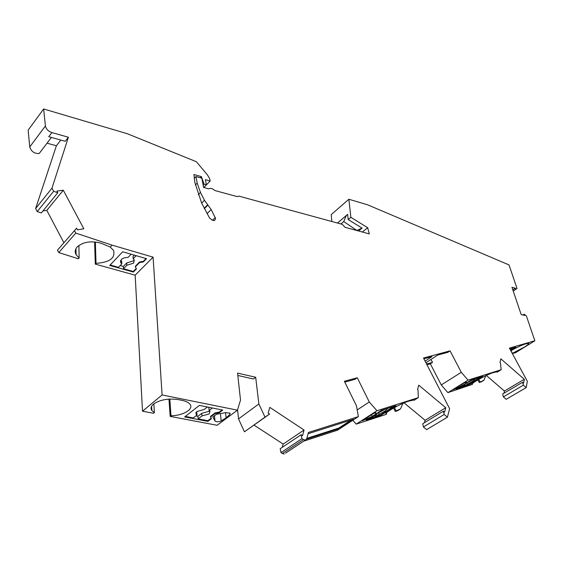 <?xml version="1.0" encoding="UTF-8"?>
<svg xmlns="http://www.w3.org/2000/svg" width="563" height="563" viewBox="0 0 563 563"><rect width="100%" height="100%" fill="white"/><g stroke="black" fill="none" stroke-linecap="round" stroke-linejoin="round"><path stroke-width="0.84" d="M196.311 412.067L196.818 412.412L197.036 415.008L196.079 414.206L195.945 412.609M207.388 407L204.172 409.491L196.881 411.532L196.079 414.206M201.941 415.951L198.155 418.865L197.937 416.282L201.716 413.369L201.941 415.951L209.162 413.939L210.006 411.236L209.091 410.462L208.859 407.858L209.436 407.415M201.716 413.369L208.929 411.349L209.549 410.772M214.489 415.797L214.967 420.983C216.558 422.081 218.627 422.067 221.168 420.962L226.094 417.873L229.81 414.516L230.091 413.305L225.932 412.595L216.481 414.291L212.898 417L214.904 420.878L214.433 415.839M58.763 252.576L57.482 250.141L74.485 230.612L75.801 233.096L58.763 252.576L78.426 258.804L79.144 258.016L76.082 254.666C74.682 251.999 75.02 249.451 77.096 247.009C82.965 241.858 90.974 240.591 101.115 243.216L110.249 247.066L112.051 245.13L153.087 257.15L135.169 275.187L142.509 411.201L153.565 413.284L154.382 412.616L151.855 410.526C150.42 408.435 150.968 406.296 153.495 404.107C160.047 399.688 168.344 398.196 178.394 399.624L182.257 400.399C186.064 401.201 188.647 402.496 190.005 404.276C194.031 409.21 183.123 415.677 170.99 415.761L169.829 399.054M402.862 403.411L400.518 408.9L396.134 410.899L394.459 407.563M374.824 415.832L375.197 416.578L385.043 411.004L386.675 409.4L386.169 408.822M375.824 414.657L376.028 415.065L377.379 413.46L385.374 409.076M362.051 420.807L373.621 413.425L376.077 412.602L376 413.953L375.387 412.714M120.581 260.387L121.721 261.556L121.833 263.864L120.665 262.654L120.566 260.43M131.123 254.216L128.132 257.319L124.106 257.861L121.502 259.24L120.665 262.654M126.823 265.272L123.473 268.72L123.36 266.433L126.71 262.977L126.823 265.272L133.698 263.097L134.254 259.937L133.142 258.762L133.016 256.461L134.297 255.138M126.71 262.977L133.572 260.796L134.226 259.888M453.314 389.652L464.538 382.713L466.502 382.031L465.756 383.487L465.193 382.418M463.187 385.81L463.476 386.366L472.639 381.257L474.482 379.659L474.116 379.131M467.311 382.727L473.891 379.202M485.799 375.718L483.948 380.25L480.105 382.01L478.733 379.42M200.308 177.767L201.406 176.62L193.925 174.523L194.882 182.588L201.603 202.947L209.577 218.057L212.321 220.224L213.433 220.499L214.531 220.534L215.608 218.507L211.181 209.542L207.684 204.77L204.207 208.261M512.281 353.416L524.744 346.885C527.827 344.901 529.143 343.712 528.706 343.303L525.272 343.979C521.317 345.26 516.524 347.54 510.88 350.812M512.393 353.346L510.986 350.749M51.979 188.183L53.626 191.286L37.221 211.568L35.624 208.514L51.979 188.183L68.397 137.231L51.88 132.579C48.249 131.27 46.096 129.047 45.413 125.929L43.633 108.969L28.15 130.166L29.748 146.95C31.296 151.609 34.456 153.783 39.22 153.474L51.416 137.442M41.437 150.56L39.22 153.474M43.633 108.969L127.351 133.734L196.353 161.722L207.395 174.819L209.718 178.696L210.161 180.997L203.813 187.514M68.397 137.231L65.245 141.292L48.756 136.703L51.88 132.579M35.624 208.514L56.399 145.761L60.804 140.053M53.626 191.286L57.799 192.729L41.338 212.927L37.221 211.568M57.799 192.729L56.919 191.075L63.288 190.224L46.806 210.358L42.971 210.928M63.9 242.773L46.806 210.358M74.485 230.612L76.624 228.184L77.518 229.866L83.817 228.782L63.288 190.224M75.801 233.096L112.051 245.13M135.169 275.187L95.295 264.117L96.02 263.343L95.365 241.984M110.249 247.066L113.529 250.352C115.549 258.037 109.708 262.372 96.02 263.343M143.389 261.901L146.549 258.699L122.713 251.774L109.722 265.447L133.368 272.049L136.45 268.931L135.366 266.834L139.525 262.611L143.389 261.901L143.354 261.323L146.077 258.565M526.201 387.625L506.186 399.301L503.378 396.887L523.365 385.162L526.201 387.625L527.341 381.334L509.416 348.103L534.85 340.784L515.687 352.628L512.386 353.606M337.519 223.061L347.638 214.341L348.201 219.57L350.855 217.311L348.877 199.26L331.206 214.637L331.867 221.519M347.638 214.341L337.469 223.047M510.43 349.975L514.04 347.73M509.867 348.933L515.863 347.202L510.676 350.432M348.877 199.26L367.639 204.812L509.022 264.927L517.038 288.474L513.231 291.057M344.795 382.115L354.964 379.342L357.266 377.759L369.293 401.989L357.202 409.941M356.203 424.122L376.957 410.744L418.316 397.647L414.072 400.328L413.889 399.955L408.583 401.18C400.567 403.58 383.178 413.474 386.105 413.939L386.584 413.995L385.725 414.537L356.203 424.122L352.804 420.251M376.957 410.744L369.293 401.989M362.093 420.899L372.326 416.31L376 413.953M366.182 420.125L377.745 413.207L377.801 412.665L381.461 410.321L396.007 405.691L380.785 415.403L366.182 420.125M396.134 410.899L395.275 411.44L397.781 410.631L400.518 408.9M418.316 397.647L418.027 389.983L417.507 389.547L418.795 385.191L445.748 407.732L425.1 420.272L404.058 402.897M414.072 400.328L413.777 399.92M424.425 422.7L425.1 420.272M445.748 407.732L444.594 412.144L443.44 411.18L422.736 423.721L423.404 426.972L444.165 414.474L443.44 411.18M444.165 414.474L447.416 417.183L426.62 429.618L423.404 426.972M425.931 362.776L437.564 355.105L447.831 352.332L450.069 350.862L423.482 358.026L449.605 408.675L447.416 417.183M426.578 364.029L432.504 362.389L430.336 363.811L426.951 364.754M425.093 361.15L431.912 356.639L423.883 358.807M450.069 350.862L461.301 372.312L441.258 384.944L430.336 363.811M432.504 362.389L430.984 359.447M447.909 392.629L468.057 380.138L501.14 369.743L497.045 372.242L497.038 371.763L493.089 372.678C486.516 374.613 469.845 384.036 472.223 384.445L447.909 392.629L441.258 384.944M468.057 380.138L461.301 372.312M456.297 389.244L471.118 380.081L482.744 376.415L468.001 385.479L456.297 389.244M453.342 389.709L462.188 385.69L465.756 383.487M480.105 382.01L479.275 382.516L481.295 381.869L483.948 380.25M501.14 369.743L500.472 363.008L500.014 362.607L500.824 358.814L524.308 379.286L504.42 391.046L486.333 375.465M497.045 372.242L496.566 371.728M503.976 393.227L504.42 391.046M524.308 379.286L523.597 383.129L522.591 382.256L502.646 394.016L503.378 396.887M523.365 385.162L522.591 382.256M522.985 315.027L524.23 314.224L526.398 315.97L534.85 340.784M524.23 314.224L524.632 315.407L521.197 314.611L511.964 287.313L515.391 288.193L512.844 289.903M515.778 289.347L515.391 288.193M358.631 230.999L362.1 228.121L356.801 230.436L343.747 221.562L340.911 223.99M194.249 178.365L195.973 176.557L201.857 178.197L203.602 187.458L208.662 188.837L210.302 188.309L212.941 189.027L214.96 190.554L237.22 196.621L238.768 196.086L342.276 224.363L345.035 227.304L369.342 233.905L367.653 227.691L362.41 232.026M346.308 215.538L343.747 221.562M195.973 176.557L197.184 183.109L195.368 185.002M207.684 204.77L204.46 200.273L200.456 192.44L197.184 183.109M348.201 219.57L362.1 228.121M201.406 176.62L204.073 184.164L206.382 184.798L205.411 179.674L210.161 180.997M206.382 184.798L203.75 187.5M204.073 184.164L203.159 185.107M479.275 382.516L477.896 379.905M472.413 384.487L472.174 384.029M464.686 384.585L465.115 384.163M464.806 384.818L461.013 387.154L458.226 388.048M463.476 386.366L467.747 384.993L480.584 377.09M474.384 379.638L476.34 378.435M466.79 383.129L467.262 384.029M468.001 385.479L467.747 384.993M462.188 385.69L461.512 384.388M139.525 262.611L139.49 262.034L143.354 261.323M135.366 266.834L135.338 266.264L139.49 262.034M133.368 272.049L133.34 271.479L136.246 268.53M133.34 271.479L123.473 268.72M120.208 265.546L123.36 266.433M121.833 263.864L118.49 267.326L110.151 264.997M136.14 255.672L133.142 258.762M350.855 217.311L367.653 227.691M372.326 416.31L371.467 414.579M376.028 415.065L372.122 417.57L368.195 418.837M375.197 416.578L380.518 414.861L393.741 406.416M386.443 409.378L388.435 408.105M378.463 412.799L379.096 414.079M380.785 415.403L380.518 414.861M395.275 411.44L393.579 408.055M386.584 413.995L386.162 413.143M94.619 241.914L95.295 264.117M47.039 143.199L56.399 145.761M285.54 453.166L305.28 440.097L306.786 438.676L308.411 432.454L358.364 416.634L337.547 430.174L303.668 441.167M284.266 454.01L282.408 453.525L303.408 439.59L301.979 438.654L280.993 452.617L282.408 453.525M280.993 452.617L280.163 448.76L301.085 434.735L301.979 438.654M282.26 447.353L283.182 444.066L254.061 425.149M237.551 409.751L238.522 418.893L244.455 431.814L269.628 414.023L268.129 413.031L269.839 407.387L304.055 430.019L302.549 435.699L301.085 434.735M168.97 399.104L170.167 416.416L217.121 425.276L237.424 410.167L240.514 400.124L237.572 373.121L255.686 377.252L253.413 378.998L237.832 375.465M79.144 258.016L78.883 245.419M142.509 411.201L162.095 394.945L237.424 410.167M153.087 257.15L162.095 394.945M170.99 415.761L170.167 416.416M154.382 412.616L153.854 403.819M358.364 416.634L356.492 405.881L344.373 381.264L357.266 377.759M238.522 418.893L258.86 403.967L264.997 417.134L269.628 414.023M255.686 377.252L258.86 403.967M306.617 439.133L339.137 428.619L353.451 419.301L308.081 433.728M305.28 440.097L303.408 439.59M283.182 444.066L304.055 430.019M244.455 431.814L264.997 417.134M351.15 420.033L338.856 428.049L306.87 438.366M339.137 428.619L338.856 428.049M210.527 417.077L215.221 413.509L219.225 412.792L222.8 410.082L199.393 405.402L184.657 416.937L207.902 421.356L211.385 418.717L210.463 416.43L215.165 412.862L219.162 412.137L222.068 409.941M226.094 417.873L225.573 412.658M215.221 413.509L215.165 412.862M207.902 421.356L207.846 420.709L211.125 418.225M207.846 420.709L198.155 418.865M195.896 415.888L197.937 416.282M197.036 415.008L193.257 417.929L185.318 416.416M219.162 412.137L219.225 412.792M212.314 407.985L209.091 410.462M45.413 125.929L29.748 146.95M200.456 192.44L198.204 194.749M204.46 200.273L201.674 203.095M207.951 205.052L204.39 208.62M211.181 209.542L207.064 213.637M215.277 217.557L212.511 220.267M455.558 388.906L455.228 388.28M364.838 419.935L364.409 419.069M221.168 420.962L220.457 413.58M229.81 414.516L229.648 412.932M385.915 413.559L386.105 413.939M75.963 248.621L76.082 254.666M151.609 406.282L151.855 410.526"/></g></svg>
